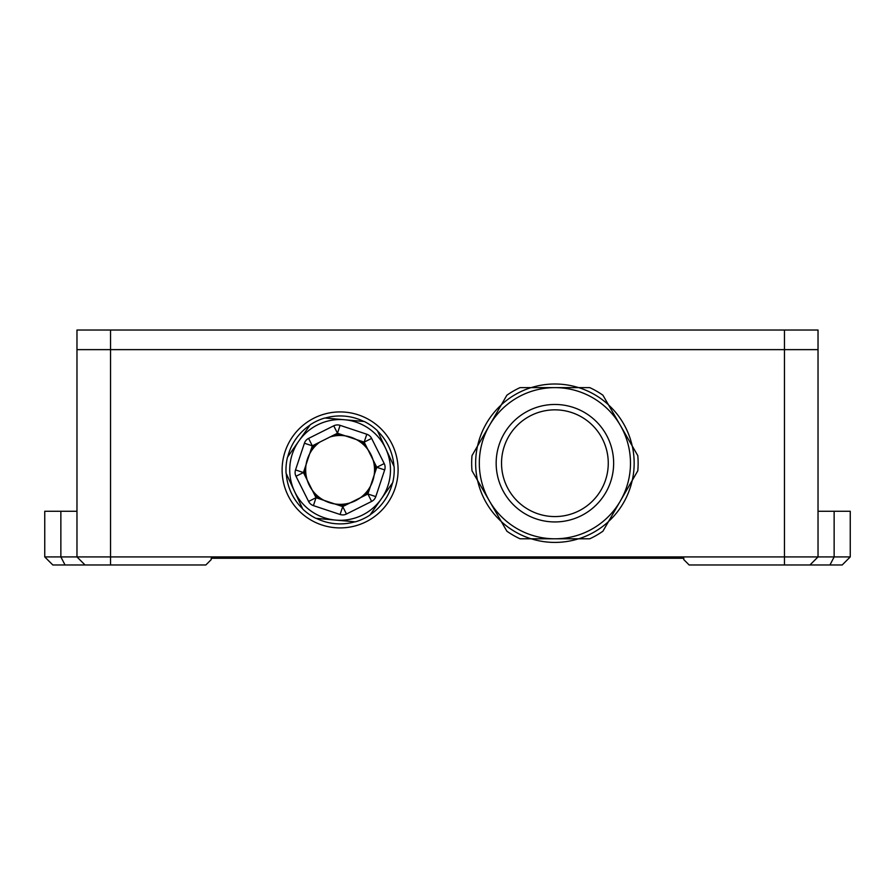 <?xml version="1.0" encoding="UTF-8"?>
<svg xmlns="http://www.w3.org/2000/svg" width="895" height="895" viewBox="0 0 895 895"><rect width="100%" height="100%" fill="white"/><g stroke="black" fill="none" stroke-linecap="round" stroke-linejoin="round"><path stroke-width="1.34" d="M784.467 564.969L784.467 556.914L818.03 556.914L809.975 564.969L842.195 564.969L850.25 556.914L850.25 511.269L850.25 556.914L818.03 556.914L809.975 564.969L689.15 564.969L683.78 559.599L683.78 558.256L211.22 558.256L211.22 559.599L205.85 564.969L52.805 564.969L44.75 556.914L52.805 564.969M818.03 556.914L818.03 349.632L784.467 349.632L784.467 556.914L76.97 556.914L85.025 564.969L76.97 556.914L44.75 556.914L44.75 511.269L44.75 556.914M850.25 556.914L842.195 564.969M76.97 511.269L44.75 511.269M110.532 564.969L110.532 330.031L76.97 330.031L76.97 349.632L784.467 349.632L76.97 349.632L76.97 556.914M398.096 469.92A57.996 57.996 0 0 1 311.102 520.14A57.996 57.996 0 0 1 311.102 419.699A57.996 57.996 0 0 1 398.096 469.92M632.206 480.481A79.207 79.207 0 0 1 608.51 521.516M578.584 538.79A79.207 79.207 0 0 1 531.216 538.79M501.289 521.516A79.207 79.207 0 0 1 477.594 480.481M477.594 445.934A79.207 79.207 0 0 1 501.289 404.898M531.216 387.625A79.207 79.207 0 0 1 578.584 387.625M608.51 404.898A79.207 79.207 0 0 1 632.206 445.934M850.25 511.269L818.03 511.269M818.03 330.031L818.03 349.632L818.03 330.031L784.467 330.031L784.467 349.632L818.03 349.632L818.03 330.031M110.532 330.031L784.467 330.031M581.582 509.423A53.364 53.364 0 0 0 581.582 416.992A53.364 53.364 0 0 0 501.536 463.207A53.364 53.364 0 0 0 581.582 509.423M584.267 514.077A58.734 58.734 0 0 0 584.267 412.338A58.734 58.734 0 0 0 496.166 463.207A58.734 58.734 0 0 0 584.267 514.077M531.059 387.625L520.04 387.625A83.235 83.235 0 0 0 506.872 395.221L501.368 404.764A79.252 79.252 0 0 1 531.059 387.625L554.9 387.625A75.583 75.583 0 0 0 489.442 500.999A75.583 75.583 0 0 0 620.358 500.999A75.583 75.583 0 0 0 620.358 425.416L602.928 395.221A83.235 83.235 0 0 0 589.76 387.625L554.9 387.625A75.583 75.583 0 0 1 620.358 425.416L637.788 455.611A83.235 83.235 0 0 1 637.788 470.804L632.284 480.346A79.252 79.252 0 0 0 632.284 446.068M501.368 404.764L472.012 455.611A83.235 83.235 0 0 0 472.012 470.804L506.872 531.194A83.235 83.235 0 0 0 520.04 538.79L589.76 538.79A83.235 83.235 0 0 0 602.928 531.194L632.284 480.346M354.946 521.807A53.968 53.968 0 0 1 316.349 518.384M302.588 508.718A53.968 53.968 0 0 1 286.255 473.578M287.742 456.842A53.968 53.968 0 0 1 310.006 425.125M325.254 418.032A53.968 53.968 0 0 1 363.851 421.455M377.612 431.121A53.968 53.968 0 0 1 393.945 466.261M392.457 482.998A53.968 53.968 0 0 1 370.194 514.714M298.874 440.978A50.366 50.366 0 0 0 294.421 491.154L286.076 473.198A54.125 54.125 0 0 1 287.496 457.188L298.874 440.978A50.366 50.366 0 0 1 385.779 448.686L394.124 466.642A54.125 54.125 0 0 1 392.704 482.651L381.326 498.862A50.366 50.366 0 0 1 294.421 491.154L302.767 509.11A54.125 54.125 0 0 0 315.924 518.339L355.371 521.841A54.125 54.125 0 0 0 369.948 515.072L381.326 498.862A50.366 50.366 0 0 0 385.779 448.686L377.433 430.73A54.125 54.125 0 0 0 364.276 421.5L324.829 417.999A54.125 54.125 0 0 0 310.252 424.767L298.874 440.978M296.715 496.076L288.693 478.814M296.525 444.323L291.054 452.109M339.149 419.263L358.101 420.952M388.061 453.608L380.039 436.357M381.326 498.862L384.447 494.42M378.977 502.207L373.506 509.993M339.72 520.454L330.244 519.615L339.72 520.454M333.936 435.026A35.442 35.442 0 0 1 341.23 434.5L360.416 440.877A35.442 35.442 0 0 1 365.943 445.676L374.994 463.755A35.442 35.442 0 0 1 375.52 471.05L369.143 490.236A35.442 35.442 0 0 1 364.343 495.763L346.264 504.814A35.442 35.442 0 0 1 338.97 505.339L319.783 498.962A35.442 35.442 0 0 1 314.257 494.163L305.206 476.084A35.442 35.442 0 0 1 304.68 468.79L311.057 449.603A35.442 35.442 0 0 1 315.857 444.077L337.471 433.247L333.745 425.807L308.585 438.405L312.31 445.844L304.412 443.226L295.529 469.92L303.427 472.549L295.988 476.274L308.585 501.435L316.024 497.709L313.407 505.608L340.1 514.491L342.729 506.592L346.454 514.032L371.615 501.435L367.89 493.995L375.788 496.613L384.671 469.92L376.773 467.291L384.212 463.565L371.615 438.405L364.175 442.13L366.793 434.232L340.1 425.349L337.471 433.247L341.23 434.5M350.225 502.833L360.394 497.743A34.435 34.435 0 0 0 329.975 437.006L319.806 442.096A34.435 34.435 0 0 0 309.67 453.799L306.079 464.594A34.435 34.435 0 0 0 307.186 480.044L312.277 490.214A34.435 34.435 0 0 0 323.979 500.35L334.775 503.941A34.435 34.435 0 0 0 360.394 497.743L350.225 502.833M309.67 453.799A34.435 34.435 0 0 0 306.079 464.594L309.67 453.799M307.186 480.044A34.435 34.435 0 0 0 312.277 490.214L307.186 480.044M323.979 500.35A34.435 34.435 0 0 0 334.775 503.941L323.979 500.35M356.221 439.49L345.425 435.899L356.221 439.49M373.014 459.795L367.923 449.626L373.014 459.795M370.53 486.041L374.121 475.245L370.53 486.041M366.793 434.232A8.323 8.323 0 0 1 371.615 438.405A8.323 8.323 0 0 0 366.793 434.232M333.745 425.807A8.323 8.323 0 0 1 340.1 425.349A8.323 8.323 0 0 0 333.745 425.807M304.412 443.226A8.323 8.323 0 0 1 308.585 438.405A8.323 8.323 0 0 0 304.412 443.226M295.988 476.274A8.323 8.323 0 0 1 295.529 469.92A8.323 8.323 0 0 0 295.988 476.274A8.323 8.323 0 0 1 295.652 475.502M340.1 514.491A8.323 8.323 0 0 0 346.454 514.032A8.323 8.323 0 0 1 340.1 514.491L313.407 505.608A8.323 8.323 0 0 1 308.585 501.435A8.323 8.323 0 0 0 313.407 505.608M384.671 469.92A8.323 8.323 0 0 0 384.212 463.565A8.323 8.323 0 0 1 384.671 469.92L375.788 496.613A8.323 8.323 0 0 1 371.615 501.435A8.323 8.323 0 0 0 375.788 496.613M60.86 511.269L60.86 556.914L65.044 564.969M834.14 511.269L834.14 556.914L829.956 564.969M477.516 446.068A79.252 79.252 0 0 0 477.516 480.346M501.368 521.651A79.252 79.252 0 0 0 531.059 538.79M578.741 538.79A79.252 79.252 0 0 0 608.432 521.651M608.432 404.764A79.252 79.252 0 0 0 578.741 387.625M346.264 504.814L342.729 506.592L338.97 505.339M369.143 490.236L367.89 493.995L364.343 495.763M374.994 463.755L376.773 467.291L375.52 471.05M319.783 498.962L316.024 497.709L314.257 494.163M360.416 440.877L364.175 442.13L365.943 445.676M305.206 476.084L303.427 472.549L304.68 468.79M311.057 449.603L312.31 445.844L315.857 444.077M319.806 442.096L329.975 437.006M371.615 438.405A8.323 8.323 0 0 0 371.201 437.677M384.548 464.337A8.323 8.323 0 0 0 384.212 463.565M308.585 501.435A8.323 8.323 0 0 0 308.999 502.162"/></g></svg>

